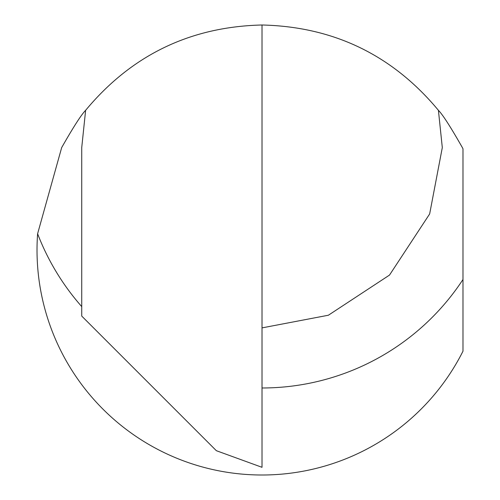 <?xml version="1.0" encoding="UTF-8"?>
<svg xmlns="http://www.w3.org/2000/svg" width="500" height="500" viewBox="0 0 500 500"><rect width="100%" height="100%" fill="white"/><g stroke="black" fill="none" stroke-linecap="round" stroke-linejoin="round"><path stroke-width="0.75" d="M81.731 306.6A240.387 240.387 0 0 1 37.606 233.756L61.675 147.6C73.375 127.025 81.356 114.6 85.625 110.319C131.456 55.163 190.219 26.719 261.919 25L262.019 25C333.756 26.694 392.55 55.131 438.413 110.319L442.306 147.6L429.65 213.962L389.506 275.081L328.381 315.231L262.019 327.887M37.606 233.756A225 225 0 0 0 462.981 351.194L462.981 148.812L462.369 147.6C450.644 126.988 442.656 114.562 438.413 110.319M262.019 25L262.019 467.312L216.344 450.688L81.731 316.069L81.731 147.6L85.625 110.319M462.981 279.506A240.387 240.387 0 0 1 262.019 387.981"/></g></svg>
